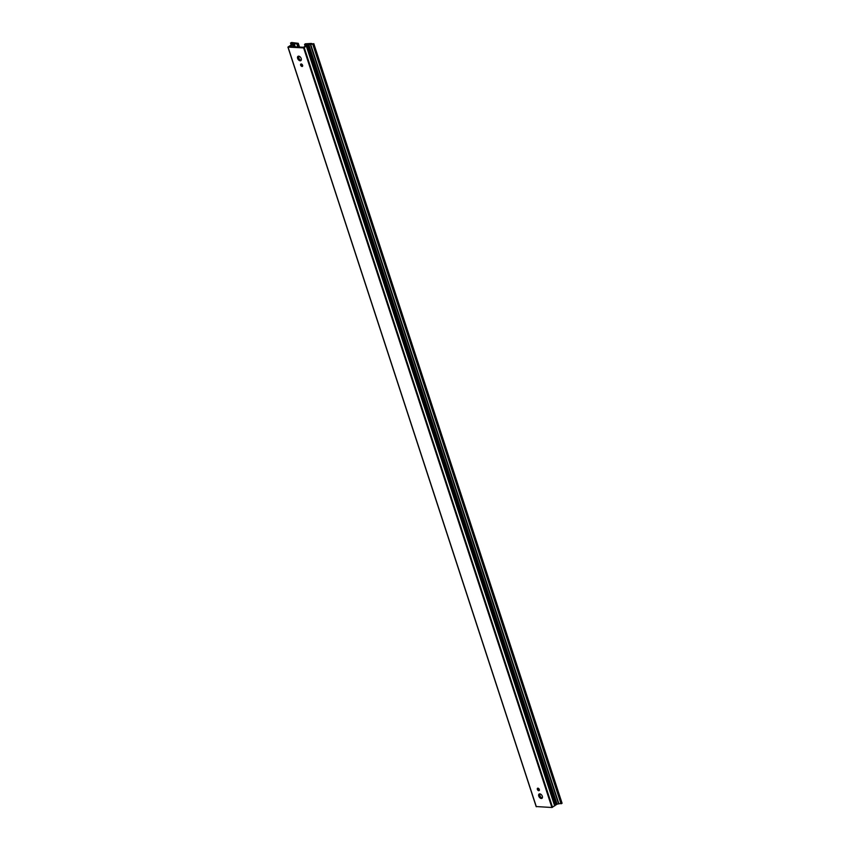 <?xml version="1.0" encoding="UTF-8"?>
<svg xmlns="http://www.w3.org/2000/svg" width="850" height="850" viewBox="0 0 850 850"><rect width="100%" height="100%" fill="white"/><g stroke="black" fill="none" stroke-linecap="round" stroke-linejoin="round"><path stroke-width="1.27" d="M301.208 58.565A2.571 1.583 -123.5 0 0 297.999 56.334A2.571 1.583 -123.5 0 0 297.638 58.395A2.571 1.583 -123.5 0 0 300.847 60.626A2.571 1.583 -123.5 0 0 301.208 58.565M298.562 56.164A2.571 1.583 -123.5 0 0 298.573 57.779A2.571 1.583 -123.5 0 0 301.219 60.18M302.6 65.269A1.403 0.861 -123.5 0 0 300.858 64.047A1.403 0.861 -123.5 0 0 300.656 65.174A1.403 0.861 -123.5 0 0 302.409 66.385A1.403 0.861 -123.5 0 0 302.6 65.269M301.495 64.016A1.403 0.861 -123.5 0 0 301.58 64.558A1.403 0.861 -123.5 0 0 302.685 65.801M539.314 789.48A1.403 0.861 -123.5 0 0 537.561 788.269A1.403 0.861 -123.5 0 0 537.37 789.395A1.403 0.861 -123.5 0 0 539.112 790.606A1.403 0.861 -123.5 0 0 539.314 789.48M538.209 788.237A1.403 0.861 -123.5 0 0 538.294 788.779A1.403 0.861 -123.5 0 0 539.399 790.022M542.321 796.259A2.571 1.583 -123.5 0 0 539.123 794.028A2.571 1.583 -123.5 0 0 538.762 796.089A2.571 1.583 -123.5 0 0 541.96 798.32A2.571 1.583 -123.5 0 0 542.321 796.259M539.676 793.857A2.571 1.583 -123.5 0 0 539.686 795.472A2.571 1.583 -123.5 0 0 542.332 797.874M303.588 47.249L307.413 44.636L304.672 44.455L305.277 43.818L311.164 43.446L313.374 43.998L308.805 44.593L303.631 47.908L287.927 47.101L292.942 43.818L292.814 43.212L290.541 43.053L291.603 42.5L298.265 43.318L293.664 44.136L289.967 46.591L303.588 47.249M561.956 803.378L313.682 43.796L562.073 803.218L557.079 804.174L551.905 807.5L536.276 806.554M305.288 46.325L304.672 44.455M561.648 803.59L313.374 43.998M561.011 803.771L312.736 44.189M558.886 803.675L310.611 44.083M558.546 803.728L310.271 44.136M557.079 804.174L308.805 44.593M556.782 804.312L308.507 44.721M555.698 805.035L307.434 45.443M555.645 805.067L307.381 45.486M554.721 805.864L306.446 46.272M554.668 805.896L306.393 46.314M552.543 807.309L304.268 47.727M551.905 807.5L303.631 47.908M536.339 806.746L288.065 47.154M291.274 44.933L290.679 43.116M299.37 47.047L298.191 43.446M299.306 47.047L298.138 43.477M298.541 47.005L297.521 43.881M297.84 46.973L296.894 44.072M540.324 796.684L539.548 794.293M299.211 58.99L298.435 56.599M295.248 46.846L294.302 43.945M294.536 46.814L293.664 44.136M293.431 46.761L292.772 44.731M293.356 46.75L292.708 44.774M291.21 46.654L290.913 45.741M291.125 46.644L290.838 45.773M305.192 46.399L304.544 44.391M562.073 803.218L313.799 43.626M536.201 806.682L287.927 47.101M291.178 44.986L290.541 43.053M299.487 47.047L298.265 43.318"/></g></svg>
